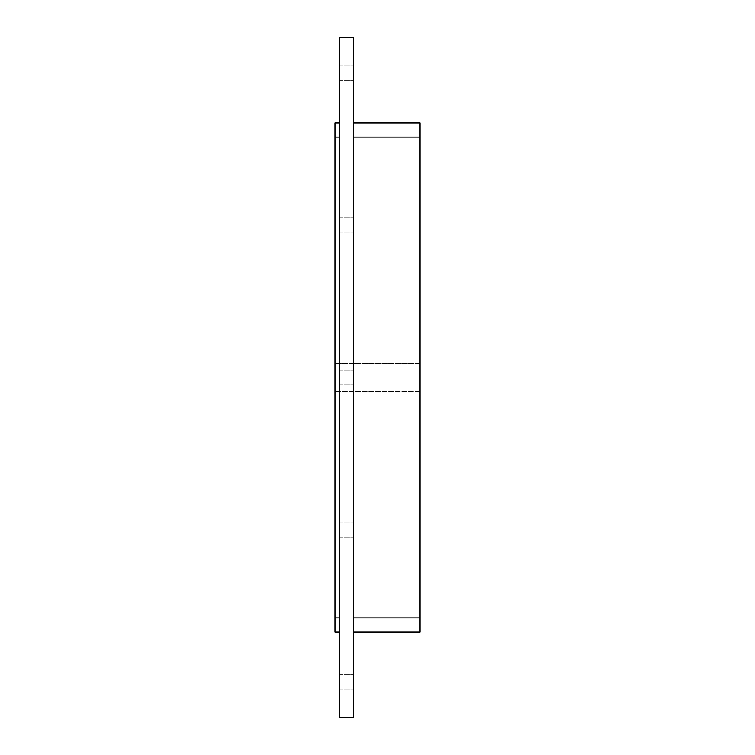<?xml version="1.0" encoding="UTF-8"?>
<svg xmlns="http://www.w3.org/2000/svg" width="755" height="755" viewBox="0 0 755 755"><rect width="100%" height="100%" fill="white"/><g stroke="black" fill="none" stroke-linecap="round" stroke-linejoin="round"><path stroke-width="0.57" stroke-dasharray="3.77 2.83" d="M339.203 73.216L339.203 65.77L339.203 73.216M353.387 73.216L353.387 65.77L353.387 73.216M339.203 681.784L339.203 674.338L339.203 681.784M353.387 681.784L353.387 674.338L353.387 681.784M339.203 225.358L339.203 232.804L339.203 225.358M353.387 225.358L353.387 232.804L353.387 225.358M339.203 377.5L339.203 370.054L339.203 377.5M353.387 377.5L353.387 370.054L353.387 377.5M339.203 529.642L339.203 522.196L339.203 529.642M353.387 529.642L353.387 522.196L353.387 529.642M339.203 37.75L339.203 717.25L353.387 717.25L353.387 37.75L339.203 37.75M353.387 617.949L353.387 137.051L353.387 617.949L420.054 617.949L420.054 632.133L353.387 632.133M353.387 122.867L353.387 137.051L353.387 122.867L420.054 122.867L420.054 363.315L334.946 363.315L334.946 122.867L339.203 122.867L339.203 632.133L339.203 122.867M339.203 632.133L334.946 632.133L334.946 617.949L420.054 617.949L420.054 137.051L334.946 137.051L334.946 363.315L420.054 363.315L420.054 137.051L420.054 363.315L420.054 137.051L420.054 363.315L420.054 137.051L334.946 137.051L334.946 617.949L334.946 391.685L334.946 617.949L334.946 391.685L334.946 617.949L334.946 391.685L334.946 617.949L339.203 617.949M420.054 391.685L334.946 391.685L420.054 391.685M420.054 617.949L334.946 617.949M420.054 363.315L334.946 363.315L420.054 363.315M420.054 137.051L353.387 137.051M339.203 137.051L334.946 137.051M339.203 80.662L353.387 80.662L339.203 80.662M339.203 65.77L353.387 65.77L339.203 65.77M339.203 689.23L353.387 689.23L339.203 689.23M339.203 674.338L353.387 674.338L339.203 674.338M339.203 232.804L353.387 232.804L339.203 232.804M339.203 217.912L353.387 217.912L339.203 217.912M339.203 384.946L353.387 384.946L339.203 384.946M339.203 370.054L353.387 370.054L339.203 370.054M339.203 537.088L353.387 537.088L339.203 537.088M339.203 522.196L353.387 522.196L339.203 522.196"/><path stroke-width="1.13" d="M339.203 717.25L353.387 717.25L353.387 37.75L339.203 37.75L339.203 717.25M339.203 122.867L334.946 122.867L334.946 137.051L339.203 137.051M353.387 137.051L420.054 137.051L420.054 122.867L353.387 122.867M420.054 137.051L420.054 617.949L353.387 617.949M353.387 632.133L420.054 632.133L420.054 617.949M339.203 617.949L334.946 617.949L334.946 632.133L339.203 632.133M334.946 617.949L334.946 137.051"/></g></svg>
